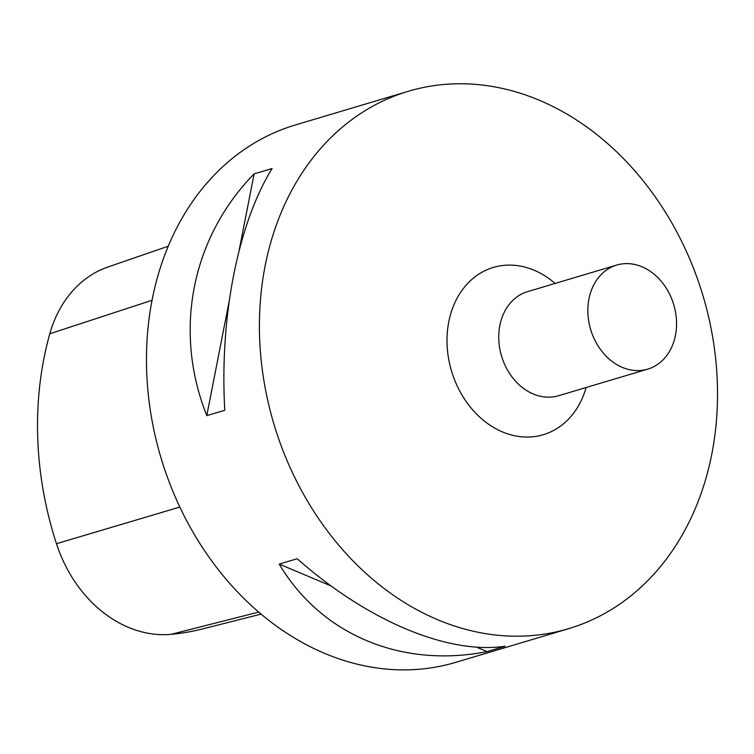 <?xml version="1.0" encoding="UTF-8"?>
<svg xmlns="http://www.w3.org/2000/svg" width="754" height="754" viewBox="0 0 754 754"><rect width="100%" height="100%" fill="white"/><g stroke="black" fill="none" stroke-linecap="round" stroke-linejoin="round"><path stroke-width="1.13" d="M682.351 242.816A280.394 223.929 73.4 0 0 408.319 91.281A280.394 223.929 73.4 0 0 273.881 423.984A280.394 223.929 73.4 0 0 568.62 628.676A280.394 223.929 73.4 0 0 682.351 242.816M408.319 91.281L295.38 124.966A280.394 223.929 73.4 0 0 160.941 457.678A280.394 223.929 73.4 0 0 455.68 662.361L568.62 628.676M224.767 410.261L206.794 415.614C173.166 331.298 191.403 238.076 254.107 173.882L272.071 168.528C237.774 224.249 219.527 317.472 224.767 410.261M505.076 646.253L487.103 651.607C401.317 668.459 321.147 634.717 279.216 564.096L297.18 558.742C367.509 620.881 447.688 654.632 505.076 646.253M168.236 246.219L108.114 266.925A125.023 99.848 73.4 0 0 49.811 333.758A311.949 249.14 73.4 0 0 56.456 543.7A125.023 99.848 73.4 0 0 171.017 634.34A311.949 249.14 73.4 0 0 202.232 629.015L261.091 614.105M206.794 415.614L229.084 301.713M239.159 250.262L254.107 173.882M487.103 651.607L476.424 647.111M330.968 585.886L279.216 564.096M669.75 294.418A54.297 43.364 73.4 0 0 616.687 265.069A54.297 43.364 73.4 0 0 590.655 329.498A54.297 43.364 73.4 0 0 647.724 369.14A54.297 43.364 73.4 0 0 669.75 294.418M49.811 333.758L152.054 300.281M56.456 543.7L179.848 507.074M171.017 634.34L258.716 612.088M616.687 265.069L527.583 291.647A54.297 43.364 73.4 0 0 501.542 356.077A54.297 43.364 73.4 0 0 558.62 395.718L647.724 369.14M586.131 387.509A87.285 69.707 -106.6 0 1 491.203 425.972A87.285 69.707 -106.6 0 1 454.605 303.268A87.285 69.707 -106.6 0 1 555.095 283.447"/></g></svg>
